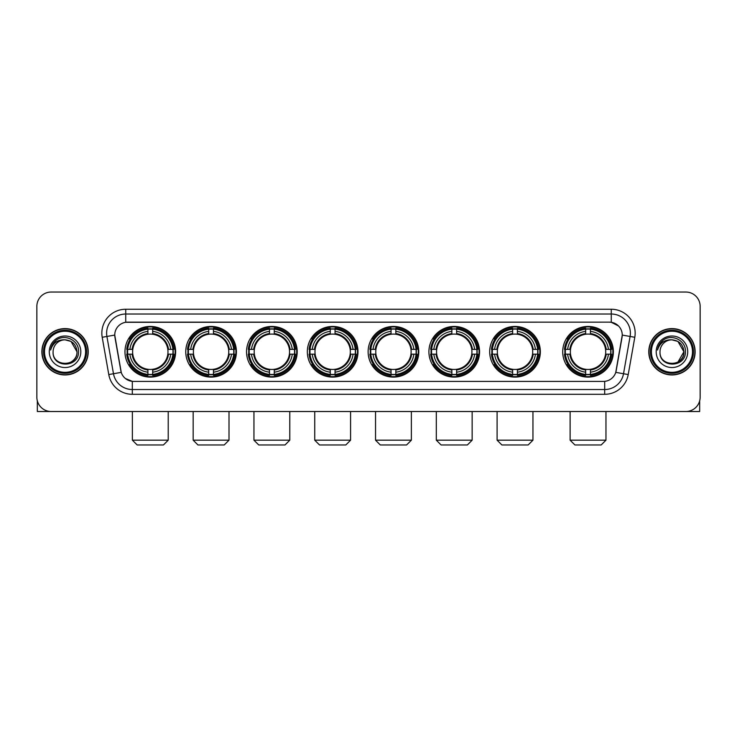 <?xml version="1.0" encoding="UTF-8"?>
<svg xmlns="http://www.w3.org/2000/svg" width="737" height="737" viewBox="0 0 737 737"><rect width="100%" height="100%" fill="white"/><g stroke="black" fill="none" stroke-linecap="round" stroke-linejoin="round"><path stroke-width="1.11" d="M368.122 351.77A25.325 25.325 0 0 0 393.447 377.104A25.325 25.325 0 0 0 418.773 351.77A25.325 25.325 0 0 0 393.447 326.445A25.325 25.325 0 0 0 368.122 351.77M185.761 351.77A25.325 25.325 0 0 0 211.086 377.104A25.325 25.325 0 0 0 236.411 351.77A25.325 25.325 0 0 0 211.086 326.445A25.325 25.325 0 0 0 185.761 351.77M246.545 351.77A25.325 25.325 0 0 0 271.87 377.104A25.325 25.325 0 0 0 297.204 351.77A25.325 25.325 0 0 0 271.87 326.445A25.325 25.325 0 0 0 246.545 351.77M307.329 351.77A25.325 25.325 0 0 0 332.663 377.104A25.325 25.325 0 0 0 357.989 351.77A25.325 25.325 0 0 0 332.663 326.445A25.325 25.325 0 0 0 307.329 351.77M428.906 351.77A25.325 25.325 0 0 0 454.232 377.104A25.325 25.325 0 0 0 479.557 351.77A25.325 25.325 0 0 0 454.232 326.445A25.325 25.325 0 0 0 428.906 351.77M489.69 351.77A25.325 25.325 0 0 0 515.016 377.104A25.325 25.325 0 0 0 540.35 351.77A25.325 25.325 0 0 0 515.016 326.445A25.325 25.325 0 0 0 489.69 351.77M562.709 351.77A25.325 25.325 0 0 0 588.043 377.104A25.325 25.325 0 0 0 613.368 351.77A25.325 25.325 0 0 0 588.043 326.445A25.325 25.325 0 0 0 562.709 351.77M124.968 351.77A25.325 25.325 0 0 0 150.302 377.104A25.325 25.325 0 0 0 175.627 351.77A25.325 25.325 0 0 0 150.302 326.445A25.325 25.325 0 0 0 124.968 351.77M108.781 374.562L102.203 337.288A23.897 23.897 0 0 1 125.732 309.245L611.268 309.245A23.897 23.897 0 0 1 634.797 337.288L628.219 374.562A23.897 23.897 0 0 1 604.69 394.304L132.31 394.304A23.897 23.897 0 0 1 108.781 374.562L113.48 373.733L106.911 336.459A19.116 19.116 0 0 1 125.732 314.017L611.268 314.017A19.116 19.116 0 0 1 630.089 336.459L623.52 373.733A19.116 19.116 0 0 1 604.69 389.523L132.31 389.523A19.116 19.116 0 0 1 113.48 373.733L121.236 372.36L114.742 335.077A12.907 12.907 0 0 0 114.944 337.288L120.84 370.739A12.907 12.907 0 0 0 133.544 381.407L603.456 381.407A12.907 12.907 0 0 0 616.16 370.739L622.056 337.288A12.907 12.907 0 0 0 609.352 322.143L127.648 322.143A12.907 12.907 0 0 0 114.742 335.049L114.889 333.133M127.243 354.165A23.179 23.179 0 0 1 127.243 349.384M564.984 354.165A23.179 23.179 0 0 1 564.984 349.384M491.966 354.165A23.179 23.179 0 0 1 491.966 349.384M431.182 354.165A23.179 23.179 0 0 1 431.182 349.384M309.604 354.165A23.179 23.179 0 0 1 309.604 349.384M248.82 354.165A23.179 23.179 0 0 1 248.82 349.384M188.036 354.165A23.179 23.179 0 0 1 188.036 349.384M370.389 354.165A23.179 23.179 0 0 1 370.389 349.384M41.871 351.77A23.179 23.179 0 0 0 65.049 374.949A23.179 23.179 0 0 0 88.219 351.77A23.179 23.179 0 0 0 65.049 328.601A23.179 23.179 0 0 0 41.871 351.77M648.781 351.77A23.179 23.179 0 0 0 671.951 374.949A23.179 23.179 0 0 0 695.129 351.77A23.179 23.179 0 0 0 671.951 328.601A23.179 23.179 0 0 0 648.781 351.77M125.732 309.245L125.732 322.29L609.352 322.143L611.268 322.29L618.472 325.92M603.456 381.407L133.544 381.407M132.31 394.304L132.31 381.342L125.419 378.523M634.797 337.288L622.258 335.077L615.764 372.36L628.219 374.562M700.15 306.371A14.335 14.335 0 0 0 685.815 292.036L51.185 292.036A14.335 14.335 0 0 0 36.85 306.371L36.85 397.169A14.335 14.335 0 0 0 51.185 411.513L685.815 411.513A14.335 14.335 0 0 0 700.15 397.169L700.15 306.371L700.15 397.169M36.85 306.371L36.85 397.169M685.815 292.036L51.185 292.036M51.185 411.513L685.815 411.513M37.329 400.845L37.329 411.513L92.761 411.513M85.593 351.77A20.553 20.553 0 0 0 65.049 331.226A20.553 20.553 0 0 0 44.496 351.77A20.553 20.553 0 0 0 65.049 372.323A20.553 20.553 0 0 0 85.593 351.77M86.551 351.77A21.502 21.502 0 0 0 65.049 330.268A21.502 21.502 0 0 0 43.538 351.77A21.502 21.502 0 0 0 65.049 373.281A21.502 21.502 0 0 0 86.551 351.77M87.979 351.77A22.939 22.939 0 0 0 65.049 328.84A22.939 22.939 0 0 0 42.11 351.77A22.939 22.939 0 0 0 65.049 374.709A22.939 22.939 0 0 0 87.979 351.77M76.989 351.77C76.279 344.52 72.3 340.531 65.049 339.831L71.019 341.424L76.989 351.77L71.019 341.424L65.049 339.831L71.019 341.424L76.989 351.77L71.019 341.424L65.049 339.831L71.019 341.424L76.989 351.77C77.726 367.183 52.364 367.183 53.101 351.77C52.032 368.353 79.062 367.984 78.5 351.77C79.384 340.393 64.478 333.161 55.883 340.494C52.889 343 51.129 346.178 50.613 350.038C52.871 342.917 57.679 339.517 65.049 339.831L71.019 341.424L76.989 351.77C77.726 367.183 52.364 367.183 53.101 351.77C52.364 367.183 77.726 367.183 76.989 351.77C77.726 367.183 52.364 367.183 53.101 351.77C52.364 367.183 77.726 367.183 76.989 351.77C77.726 367.183 52.364 367.183 53.101 351.77C52.364 367.183 77.726 367.183 76.989 351.77C77.726 367.183 52.364 367.183 53.101 351.77C52.364 367.183 77.726 367.183 76.989 351.77C77.726 367.183 52.364 367.183 53.101 351.77C52.364 367.183 77.726 367.183 76.989 351.77C77.726 367.183 52.364 367.183 53.101 351.77C52.364 367.183 77.726 367.183 76.989 351.77C77.726 367.183 52.364 367.183 53.101 351.77A11.949 11.949 0 0 1 65.049 339.831L71.019 341.424L76.989 351.77C77.468 361.047 65.547 367.21 58.269 361.618M49.278 351.77A15.772 15.772 0 0 0 65.049 367.542A15.772 15.772 0 0 0 80.812 351.77A15.772 15.772 0 0 0 65.049 336.008A15.772 15.772 0 0 0 49.278 351.77M55.883 340.494L52.355 344.686M52.143 345.091L52.456 344.511L52.143 345.091M163.439 444.964L137.156 444.964L132.374 440.182L168.22 440.182L163.439 444.964M152.688 374.396L152.688 375.354A23.704 23.704 0 0 0 173.886 354.165L172.919 354.165A22.746 22.746 0 0 1 152.688 374.396L152.688 372.185A20.553 20.553 0 0 0 170.708 354.165L167.815 354.165A17.679 17.679 0 0 0 152.688 334.257L152.688 329.153A22.746 22.746 0 0 1 172.919 349.384L173.886 349.384A23.704 23.704 0 0 0 152.688 328.195L152.688 329.153M127.676 354.165L126.718 354.165A23.704 23.704 0 0 0 147.907 375.354L147.907 374.396A22.746 22.746 0 0 1 127.676 354.165L129.887 354.165A20.553 20.553 0 0 0 147.907 372.185L147.907 369.292A17.679 17.679 0 0 0 167.815 354.165L168.524 354.165A18.379 18.379 0 0 1 152.688 370.002L152.688 372.185M147.907 329.153L147.907 328.195A23.704 23.704 0 0 0 126.718 349.384L127.676 349.384A22.746 22.746 0 0 1 147.907 329.153L147.907 331.364A20.553 20.553 0 0 0 129.887 349.384L132.78 349.384A17.679 17.679 0 0 0 147.907 369.292L147.907 370.002A18.379 18.379 0 0 1 132.07 354.165L129.887 354.165M127.722 354.165A22.7 22.7 0 0 1 127.722 349.384M152.688 329.199A22.7 22.7 0 0 0 147.907 329.199M172.873 349.384A22.7 22.7 0 0 1 172.873 354.165M172.919 349.384L170.708 349.384A20.553 20.553 0 0 0 152.688 331.364M170.708 354.165L172.919 354.165M147.907 372.185L147.907 374.396M167.815 349.384L170.708 349.384M152.688 369.32L152.688 370.002M147.907 369.292A17.679 17.679 0 0 1 132.78 354.165L132.07 354.165M152.688 374.35A22.7 22.7 0 0 1 147.907 374.35M129.887 349.384L127.676 349.384M147.907 334.22L147.907 331.364M152.688 334.257A17.679 17.679 0 0 0 132.78 349.384L132.07 349.384A18.379 18.379 0 0 1 147.907 333.548M152.688 334.23L152.688 333.548A18.379 18.379 0 0 1 168.524 349.384M130.412 338.873L129.058 338.873A24.846 24.846 0 0 1 175.148 351.77A24.846 24.846 0 0 1 129.058 364.677L130.412 364.677M224.223 444.964L197.94 444.964L193.168 440.182L229.004 440.182L224.223 444.964M213.472 374.396L213.472 375.354A23.704 23.704 0 0 0 234.67 354.165L233.703 354.165A22.746 22.746 0 0 1 213.472 374.396L213.472 372.185A20.553 20.553 0 0 0 231.492 354.165L228.608 354.165A17.679 17.679 0 0 0 213.472 334.257L213.472 329.153A22.746 22.746 0 0 1 233.703 349.384L234.67 349.384A23.704 23.704 0 0 0 213.472 328.195L213.472 329.153M188.46 354.165L187.502 354.165A23.704 23.704 0 0 0 208.7 375.354L208.7 374.396A22.746 22.746 0 0 1 188.46 354.165L190.68 354.165A20.553 20.553 0 0 0 208.7 372.185L208.7 369.292A17.679 17.679 0 0 0 228.608 354.165L229.308 354.165A18.379 18.379 0 0 1 213.472 370.002L213.472 372.185M208.7 329.153L208.7 328.195A23.704 23.704 0 0 0 187.502 349.384L188.46 349.384A22.746 22.746 0 0 1 208.7 329.153L208.7 331.364A20.553 20.553 0 0 0 190.68 349.384L193.564 349.384A17.679 17.679 0 0 0 208.7 369.292L208.7 370.002A18.379 18.379 0 0 1 192.864 354.165L190.68 354.165M188.515 354.165A22.7 22.7 0 0 1 188.515 349.384M213.472 329.199A22.7 22.7 0 0 0 208.7 329.199M233.657 349.384A22.7 22.7 0 0 1 233.657 354.165M233.703 349.384L231.492 349.384A20.553 20.553 0 0 0 213.472 331.364M231.492 354.165L233.703 354.165M208.7 372.185L208.7 374.396M228.608 349.384L231.492 349.384M213.472 369.32L213.472 370.002M208.7 369.292A17.679 17.679 0 0 1 193.564 354.165L192.864 354.165M213.472 374.35A22.7 22.7 0 0 1 208.7 374.35M190.68 349.384L188.46 349.384M208.7 334.22L208.7 331.364M213.472 334.257A17.679 17.679 0 0 0 193.564 349.384L192.864 349.384A18.379 18.379 0 0 1 208.7 333.548M213.472 334.23L213.472 333.548A18.379 18.379 0 0 1 229.308 349.384M191.205 338.873L189.851 338.873A24.846 24.846 0 0 1 235.932 351.77A24.846 24.846 0 0 1 189.851 364.677L191.205 364.677M285.016 444.964L258.733 444.964L253.952 440.182L289.788 440.182L285.016 444.964M274.265 374.396L274.265 375.354A23.704 23.704 0 0 0 295.454 354.165L294.496 354.165A22.746 22.746 0 0 1 274.265 374.396L274.265 372.185A20.553 20.553 0 0 0 292.285 354.165L289.392 354.165A17.679 17.679 0 0 0 274.265 334.257L274.265 329.153A22.746 22.746 0 0 1 294.496 349.384L295.454 349.384A23.704 23.704 0 0 0 274.265 328.195L274.265 329.153M249.253 354.165L248.286 354.165A23.704 23.704 0 0 0 269.484 375.354L269.484 374.396A22.746 22.746 0 0 1 249.253 354.165L251.464 354.165A20.553 20.553 0 0 0 269.484 372.185L269.484 369.292A17.679 17.679 0 0 0 289.392 354.165L290.102 354.165A18.379 18.379 0 0 1 274.265 370.002L274.265 372.185M269.484 329.153L269.484 328.195A23.704 23.704 0 0 0 248.286 349.384L249.253 349.384A22.746 22.746 0 0 1 269.484 329.153L269.484 331.364A20.553 20.553 0 0 0 251.464 349.384L254.357 349.384A17.679 17.679 0 0 0 269.484 369.292L269.484 370.002A18.379 18.379 0 0 1 253.648 354.165L251.464 354.165M249.299 354.165A22.7 22.7 0 0 1 249.299 349.384M274.265 329.199A22.7 22.7 0 0 0 269.484 329.199M294.45 349.384A22.7 22.7 0 0 1 294.45 354.165M294.496 349.384L292.285 349.384A20.553 20.553 0 0 0 274.265 331.364M292.285 354.165L294.496 354.165M269.484 372.185L269.484 374.396M289.392 349.384L292.285 349.384M274.265 369.32L274.265 370.002M269.484 369.292A17.679 17.679 0 0 1 254.357 354.165L253.648 354.165M274.265 374.35A22.7 22.7 0 0 1 269.484 374.35M251.464 349.384L249.253 349.384M269.484 334.22L269.484 331.364M274.265 334.257A17.679 17.679 0 0 0 254.357 349.384L253.648 349.384A18.379 18.379 0 0 1 269.484 333.548M274.265 334.23L274.265 333.548A18.379 18.379 0 0 1 290.102 349.384M251.99 338.873L250.635 338.873A24.846 24.846 0 0 1 296.725 351.77A24.846 24.846 0 0 1 250.635 364.677L251.99 364.677M345.8 444.964L319.517 444.964L314.736 440.182L350.582 440.182L345.8 444.964M335.049 374.396L335.049 375.354A23.704 23.704 0 0 0 356.238 354.165L355.28 354.165A22.746 22.746 0 0 1 335.049 374.396L335.049 372.185A20.553 20.553 0 0 0 353.069 354.165L350.176 354.165A17.679 17.679 0 0 0 335.049 334.257L335.049 329.153A22.746 22.746 0 0 1 355.28 349.384L356.238 349.384A23.704 23.704 0 0 0 335.049 328.195L335.049 329.153M310.037 354.165L309.079 354.165A23.704 23.704 0 0 0 330.268 375.354L330.268 374.396A22.746 22.746 0 0 1 310.037 354.165L312.248 354.165A20.553 20.553 0 0 0 330.268 372.185L330.268 369.292A17.679 17.679 0 0 0 350.176 354.165L350.886 354.165A18.379 18.379 0 0 1 335.049 370.002L335.049 372.185M330.268 329.153L330.268 328.195A23.704 23.704 0 0 0 309.079 349.384L310.037 349.384A22.746 22.746 0 0 1 330.268 329.153L330.268 331.364A20.553 20.553 0 0 0 312.248 349.384L315.141 349.384A17.679 17.679 0 0 0 330.268 369.292L330.268 370.002A18.379 18.379 0 0 1 314.432 354.165L312.248 354.165M310.084 354.165A22.7 22.7 0 0 1 310.084 349.384M335.049 329.199A22.7 22.7 0 0 0 330.268 329.199M355.234 349.384A22.7 22.7 0 0 1 355.234 354.165M355.28 349.384L353.069 349.384A20.553 20.553 0 0 0 335.049 331.364M353.069 354.165L355.28 354.165M330.268 372.185L330.268 374.396M350.176 349.384L353.069 349.384M335.049 369.32L335.049 370.002M330.268 369.292A17.679 17.679 0 0 1 315.141 354.165L314.432 354.165M335.049 374.35A22.7 22.7 0 0 1 330.268 374.35M312.248 349.384L310.037 349.384M330.268 334.22L330.268 331.364M335.049 334.257A17.679 17.679 0 0 0 315.141 349.384L314.432 349.384A18.379 18.379 0 0 1 330.268 333.548M335.049 334.23L335.049 333.548A18.379 18.379 0 0 1 350.886 349.384M312.774 338.873L311.419 338.873A24.846 24.846 0 0 1 357.509 351.77A24.846 24.846 0 0 1 311.419 364.677L312.774 364.677M406.584 444.964L380.301 444.964L375.529 440.182L411.366 440.182L406.584 444.964M395.833 374.396L395.833 375.354A23.704 23.704 0 0 0 417.031 354.165L416.064 354.165A22.746 22.746 0 0 1 395.833 374.396L395.833 372.185A20.553 20.553 0 0 0 413.853 354.165L410.96 354.165A17.679 17.679 0 0 0 395.833 334.257L395.833 329.153A22.746 22.746 0 0 1 416.064 349.384L417.031 349.384A23.704 23.704 0 0 0 395.833 328.195L395.833 329.153M370.822 354.165L369.863 354.165A23.704 23.704 0 0 0 391.052 375.354L391.052 374.396A22.746 22.746 0 0 1 370.822 354.165L373.033 354.165A20.553 20.553 0 0 0 391.052 372.185L391.052 369.292A17.679 17.679 0 0 0 410.96 354.165L411.67 354.165A18.379 18.379 0 0 1 395.833 370.002L395.833 372.185M391.052 329.153L391.052 328.195A23.704 23.704 0 0 0 369.863 349.384L370.822 349.384A22.746 22.746 0 0 1 391.052 329.153L391.052 331.364A20.553 20.553 0 0 0 373.033 349.384L375.925 349.384A17.679 17.679 0 0 0 391.052 369.292L391.052 370.002A18.379 18.379 0 0 1 375.216 354.165L373.033 354.165M370.868 354.165A22.7 22.7 0 0 1 370.868 349.384M395.833 329.199A22.7 22.7 0 0 0 391.052 329.199M416.018 349.384A22.7 22.7 0 0 1 416.018 354.165M416.064 349.384L413.853 349.384A20.553 20.553 0 0 0 395.833 331.364M413.853 354.165L416.064 354.165M391.052 372.185L391.052 374.396M410.96 349.384L413.853 349.384M395.833 369.32L395.833 370.002M391.052 369.292A17.679 17.679 0 0 1 375.925 354.165L375.216 354.165M395.833 374.35A22.7 22.7 0 0 1 391.052 374.35M373.033 349.384L370.822 349.384M391.052 334.22L391.052 331.364M395.833 334.257A17.679 17.679 0 0 0 375.925 349.384L375.216 349.384A18.379 18.379 0 0 1 391.052 333.548M395.833 334.23L395.833 333.548A18.379 18.379 0 0 1 411.67 349.384M373.558 338.873L372.203 338.873A24.846 24.846 0 0 1 418.294 351.77A24.846 24.846 0 0 1 372.203 364.677L373.558 364.677M467.378 444.964L441.095 444.964L436.313 440.182L472.15 440.182L467.378 444.964M456.618 374.396L456.618 375.354A23.704 23.704 0 0 0 477.816 354.165L476.857 354.165A22.746 22.746 0 0 1 456.618 374.396L456.618 372.185A20.553 20.553 0 0 0 474.637 354.165L471.754 354.165A17.679 17.679 0 0 0 456.618 334.257L456.618 329.153A22.746 22.746 0 0 1 476.857 349.384L477.816 349.384A23.704 23.704 0 0 0 456.618 328.195L456.618 329.153M431.615 354.165L430.648 354.165A23.704 23.704 0 0 0 451.845 375.354L451.845 374.396A22.746 22.746 0 0 1 431.615 354.165L433.826 354.165A20.553 20.553 0 0 0 451.845 372.185L451.845 369.292A17.679 17.679 0 0 0 471.754 354.165L472.454 354.165A18.379 18.379 0 0 1 456.618 370.002L456.618 372.185M451.845 329.153L451.845 328.195A23.704 23.704 0 0 0 430.648 349.384L431.615 349.384A22.746 22.746 0 0 1 451.845 329.153L451.845 331.364A20.553 20.553 0 0 0 433.826 349.384L436.709 349.384A17.679 17.679 0 0 0 451.845 369.292L451.845 370.002A18.379 18.379 0 0 1 436.009 354.165L433.826 354.165M431.661 354.165A22.7 22.7 0 0 1 431.661 349.384M456.618 329.199A22.7 22.7 0 0 0 451.845 329.199M476.802 349.384A22.7 22.7 0 0 1 476.802 354.165M476.857 349.384L474.637 349.384A20.553 20.553 0 0 0 456.618 331.364M474.637 354.165L476.857 354.165M451.845 372.185L451.845 374.396M471.754 349.384L474.637 349.384M456.618 369.32L456.618 370.002M451.845 369.292A17.679 17.679 0 0 1 436.709 354.165L436.009 354.165M456.618 374.35A22.7 22.7 0 0 1 451.845 374.35M433.826 349.384L431.615 349.384M451.845 334.22L451.845 331.364M456.618 334.257A17.679 17.679 0 0 0 436.709 349.384L436.009 349.384A18.379 18.379 0 0 1 451.845 333.548M456.618 334.23L456.618 333.548A18.379 18.379 0 0 1 472.454 349.384M434.351 338.873L432.997 338.873A24.846 24.846 0 0 1 479.078 351.77A24.846 24.846 0 0 1 432.997 364.677L434.351 364.677M528.162 444.964L501.879 444.964L497.097 440.182L532.943 440.182L528.162 444.964M517.411 374.396L517.411 375.354A23.704 23.704 0 0 0 538.6 354.165L537.642 354.165A22.746 22.746 0 0 1 517.411 374.396L517.411 372.185A20.553 20.553 0 0 0 535.431 354.165L532.538 354.165A17.679 17.679 0 0 0 517.411 334.257L517.411 329.153A22.746 22.746 0 0 1 537.642 349.384L538.6 349.384A23.704 23.704 0 0 0 517.411 328.195L517.411 329.153M492.399 354.165L491.441 354.165A23.704 23.704 0 0 0 512.63 375.354L512.63 374.396A22.746 22.746 0 0 1 492.399 354.165L494.61 354.165A20.553 20.553 0 0 0 512.63 372.185L512.63 369.292A17.679 17.679 0 0 0 532.538 354.165L533.247 354.165A18.379 18.379 0 0 1 517.411 370.002L517.411 372.185M512.63 329.153L512.63 328.195A23.704 23.704 0 0 0 491.441 349.384L492.399 349.384A22.746 22.746 0 0 1 512.63 329.153L512.63 331.364A20.553 20.553 0 0 0 494.61 349.384L497.503 349.384A17.679 17.679 0 0 0 512.63 369.292L512.63 370.002A18.379 18.379 0 0 1 496.793 354.165L494.61 354.165M492.445 354.165A22.7 22.7 0 0 1 492.445 349.384M517.411 329.199A22.7 22.7 0 0 0 512.63 329.199M537.595 349.384A22.7 22.7 0 0 1 537.595 354.165M537.642 349.384L535.431 349.384A20.553 20.553 0 0 0 517.411 331.364M535.431 354.165L537.642 354.165M512.63 372.185L512.63 374.396M532.538 349.384L535.431 349.384M517.411 369.32L517.411 370.002M512.63 369.292A17.679 17.679 0 0 1 497.503 354.165L496.793 354.165M517.411 374.35A22.7 22.7 0 0 1 512.63 374.35M494.61 349.384L492.399 349.384M512.63 334.22L512.63 331.364M517.411 334.257A17.679 17.679 0 0 0 497.503 349.384L496.793 349.384A18.379 18.379 0 0 1 512.63 333.548M517.411 334.23L517.411 333.548A18.379 18.379 0 0 1 533.247 349.384M495.135 338.873L493.781 338.873A24.846 24.846 0 0 1 539.871 351.77A24.846 24.846 0 0 1 493.781 364.677L495.135 364.677M601.18 444.964L574.897 444.964L570.116 440.182L605.961 440.182L601.18 444.964M590.429 374.396L590.429 375.354A23.704 23.704 0 0 0 611.618 354.165L610.66 354.165A22.746 22.746 0 0 1 590.429 374.396L590.429 372.185A20.553 20.553 0 0 0 608.449 354.165L605.556 354.165A17.679 17.679 0 0 0 590.429 334.257L590.429 329.153A22.746 22.746 0 0 1 610.66 349.384L611.618 349.384A23.704 23.704 0 0 0 590.429 328.195L590.429 329.153M565.417 354.165L564.459 354.165A23.704 23.704 0 0 0 585.648 375.354L585.648 374.396A22.746 22.746 0 0 1 565.417 354.165L567.628 354.165A20.553 20.553 0 0 0 585.648 372.185L585.648 369.292A17.679 17.679 0 0 0 605.556 354.165L606.265 354.165A18.379 18.379 0 0 1 590.429 370.002L590.429 372.185M585.648 329.153L585.648 328.195A23.704 23.704 0 0 0 564.459 349.384L565.417 349.384A22.746 22.746 0 0 1 585.648 329.153L585.648 331.364A20.553 20.553 0 0 0 567.628 349.384L570.521 349.384A17.679 17.679 0 0 0 585.648 369.292L585.648 370.002A18.379 18.379 0 0 1 569.812 354.165L567.628 354.165M565.463 354.165A22.7 22.7 0 0 1 565.463 349.384M590.429 329.199A22.7 22.7 0 0 0 585.648 329.199M610.614 349.384A22.7 22.7 0 0 1 610.614 354.165M610.66 349.384L608.449 349.384A20.553 20.553 0 0 0 590.429 331.364M608.449 354.165L610.66 354.165M585.648 372.185L585.648 374.396M605.556 349.384L608.449 349.384M590.429 369.32L590.429 370.002M585.648 369.292A17.679 17.679 0 0 1 570.521 354.165L569.812 354.165M590.429 374.35A22.7 22.7 0 0 1 585.648 374.35M567.628 349.384L565.417 349.384M585.648 334.22L585.648 331.364M590.429 334.257A17.679 17.679 0 0 0 570.521 349.384L569.812 349.384A18.379 18.379 0 0 1 585.648 333.548M590.429 334.23L590.429 333.548A18.379 18.379 0 0 1 606.265 349.384M568.153 338.873L566.799 338.873A24.846 24.846 0 0 1 612.889 351.77A24.846 24.846 0 0 1 566.799 364.677L568.153 364.677M699.671 400.845L699.671 411.513L644.239 411.513M692.504 351.77A20.553 20.553 0 0 0 671.951 331.226A20.553 20.553 0 0 0 651.407 351.77A20.553 20.553 0 0 0 671.951 372.323A20.553 20.553 0 0 0 692.504 351.77M693.462 351.77A21.502 21.502 0 0 0 671.951 330.268A21.502 21.502 0 0 0 650.449 351.77A21.502 21.502 0 0 0 671.951 373.281A21.502 21.502 0 0 0 693.462 351.77M694.89 351.77A22.939 22.939 0 0 0 671.951 328.84A22.939 22.939 0 0 0 649.021 351.77A22.939 22.939 0 0 0 671.951 374.709A22.939 22.939 0 0 0 694.89 351.77M683.199 347.726L683.899 351.77L677.929 341.424L671.951 339.831L677.929 341.424L683.899 351.77L677.929 341.424L671.951 339.831L677.929 341.424L683.899 351.77L677.929 341.424L671.951 339.831L677.929 341.424L683.899 351.77C684.636 367.183 659.274 367.183 660.011 351.77C658.942 368.353 685.972 367.984 685.41 351.77C686.294 340.393 671.389 333.161 662.793 340.494C659.799 343 658.04 346.178 657.524 350.038C659.781 342.917 664.59 339.517 671.951 339.831L677.929 341.424L683.899 351.77C684.636 367.183 659.274 367.183 660.011 351.77C659.274 367.183 684.636 367.183 683.899 351.77L677.929 362.125L683.899 351.77C684.636 367.183 659.274 367.183 660.011 351.77C659.274 367.183 684.636 367.183 683.899 351.77C684.636 367.183 659.274 367.183 660.011 351.77C659.274 367.183 684.636 367.183 683.899 351.77C684.636 367.183 659.274 367.183 660.011 351.77C659.274 367.183 684.636 367.183 683.899 351.77C684.636 367.183 659.274 367.183 660.011 351.77C659.274 367.183 684.636 367.183 683.899 351.77C684.636 367.183 659.274 367.183 660.011 351.77A11.949 11.949 0 0 1 671.951 339.831L677.929 341.424L683.899 351.77C684.378 361.047 672.457 367.21 665.179 361.618M671.951 339.831C679.21 340.531 683.19 344.52 683.899 351.77M656.188 351.77A15.772 15.772 0 0 0 671.951 367.542A15.772 15.772 0 0 0 687.722 351.77A15.772 15.772 0 0 0 671.951 336.008A15.772 15.772 0 0 0 656.188 351.77M662.793 340.494L659.265 344.686M659.053 345.091L659.366 344.511M611.268 309.245L611.268 322.29M102.203 337.288L106.911 336.459A19.116 19.116 0 0 1 106.616 333.133M106.911 336.459L114.742 335.077M604.69 381.342L604.69 394.304M152.688 369.292A17.679 17.679 0 0 0 167.815 354.165M147.907 374.562A22.911 22.911 0 0 0 152.688 374.562M173.084 354.165A22.911 22.911 0 0 0 173.084 349.384M152.688 328.988A22.911 22.911 0 0 0 147.907 328.988M213.472 369.292A17.679 17.679 0 0 0 228.608 354.165M208.7 374.562A22.911 22.911 0 0 0 213.472 374.562M233.878 354.165A22.911 22.911 0 0 0 233.878 349.384M213.472 328.988A22.911 22.911 0 0 0 208.7 328.988M274.265 369.292A17.679 17.679 0 0 0 289.392 354.165M269.484 374.562A22.911 22.911 0 0 0 274.265 374.562M294.662 354.165A22.911 22.911 0 0 0 294.662 349.384M274.265 328.988A22.911 22.911 0 0 0 269.484 328.988M335.049 369.292A17.679 17.679 0 0 0 350.176 354.165M330.268 374.562A22.911 22.911 0 0 0 335.049 374.562M355.446 354.165A22.911 22.911 0 0 0 355.446 349.384M335.049 328.988A22.911 22.911 0 0 0 330.268 328.988M395.833 369.292A17.679 17.679 0 0 0 410.96 354.165M391.052 374.562A22.911 22.911 0 0 0 395.833 374.562M416.23 354.165A22.911 22.911 0 0 0 416.23 349.384M395.833 328.988A22.911 22.911 0 0 0 391.052 328.988M456.618 369.292A17.679 17.679 0 0 0 471.754 354.165M451.845 374.562A22.911 22.911 0 0 0 456.618 374.562M477.023 354.165A22.911 22.911 0 0 0 477.023 349.384M456.618 328.988A22.911 22.911 0 0 0 451.845 328.988M517.411 369.292A17.679 17.679 0 0 0 532.538 354.165M512.63 374.562A22.911 22.911 0 0 0 517.411 374.562M537.807 354.165A22.911 22.911 0 0 0 537.807 349.384M517.411 328.988A22.911 22.911 0 0 0 512.63 328.988M590.429 369.292A17.679 17.679 0 0 0 605.556 354.165M585.648 374.562A22.911 22.911 0 0 0 590.429 374.562M610.826 354.165A22.911 22.911 0 0 0 610.826 349.384M590.429 328.988A22.911 22.911 0 0 0 585.648 328.988M168.22 411.513L168.22 440.182M132.374 411.513L132.374 440.182M229.004 411.513L229.004 440.182M193.168 411.513L193.168 440.182M289.788 411.513L289.788 440.182M253.952 411.513L253.952 440.182M350.582 411.513L350.582 440.182M314.736 411.513L314.736 440.182M411.366 411.513L411.366 440.182M375.529 411.513L375.529 440.182M472.15 411.513L472.15 440.182M436.313 411.513L436.313 440.182M532.943 411.513L532.943 440.182M497.097 411.513L497.097 440.182M605.961 411.513L605.961 440.182M570.116 411.513L570.116 440.182"/></g></svg>
